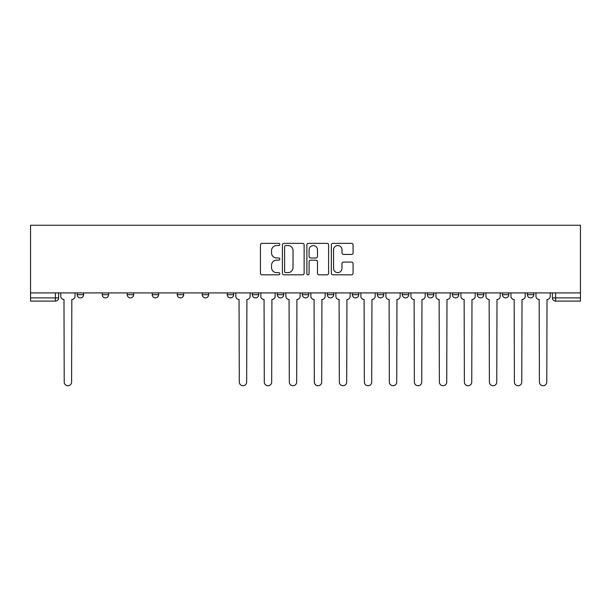 <?xml version="1.0" encoding="UTF-8"?>
<svg xmlns="http://www.w3.org/2000/svg" width="611" height="611" viewBox="0 0 611 611"><rect width="100%" height="100%" fill="white"/><g stroke="black" fill="none" stroke-linecap="round" stroke-linejoin="round"><path stroke-width="0.92" d="M279.846 244.453A1.1 1.1 0 0 0 278.746 243.354L262.027 243.354A1.573 1.573 0 0 0 260.454 244.927L260.454 273.247A1.573 1.573 0 0 0 262.027 274.82L278.746 274.82A1.1 1.1 0 0 0 279.846 273.72A1.1 1.1 0 0 0 278.746 272.621L276.584 272.621A5.033 5.033 0 0 1 271.551 267.587L271.551 265.227A5.033 5.033 0 0 1 276.584 260.187L278.746 260.187A1.1 1.1 0 0 0 279.846 259.087A1.1 1.1 0 0 0 278.746 257.987L276.584 257.987A5.033 5.033 0 0 1 271.551 252.946L271.551 250.586A5.033 5.033 0 0 1 276.584 245.553L278.746 245.553A1.1 1.1 0 0 0 279.846 244.453M502.372 292.913L502.372 294.678L508.787 294.678A3.208 3.208 0 0 1 505.58 297.885A3.208 3.208 0 0 1 502.372 294.678L502.372 292.913M477.367 292.913L477.367 294.678L483.775 294.678A3.208 3.208 0 0 1 480.567 297.885A3.208 3.208 0 0 1 477.367 294.678L477.367 292.913M327.305 292.913L327.305 294.678L333.713 294.678A3.208 3.208 0 0 1 330.513 297.885A3.208 3.208 0 0 1 327.305 294.678L327.305 292.913M302.292 292.913L302.292 294.678L308.708 294.678A3.208 3.208 0 0 1 305.5 297.885A3.208 3.208 0 0 1 302.292 294.678L302.292 292.913M177.243 294.678L177.243 292.913L177.243 294.678A3.208 3.208 0 0 0 180.451 297.885A3.208 3.208 0 0 1 177.243 294.678L183.659 294.678A3.208 3.208 0 0 1 180.451 297.885M152.231 292.913L152.231 294.678L158.646 294.678A3.208 3.208 0 0 1 155.438 297.885A3.208 3.208 0 0 1 152.231 294.678L152.231 292.913M127.225 292.913L127.225 294.678L133.633 294.678A3.208 3.208 0 0 1 130.433 297.885A3.208 3.208 0 0 1 127.225 294.678L127.225 292.913M102.213 294.678L102.213 292.913L102.213 294.678A3.208 3.208 0 0 0 105.42 297.885A3.208 3.208 0 0 1 102.213 294.678L108.628 294.678A3.208 3.208 0 0 1 105.42 297.885A3.208 3.208 0 0 0 108.628 294.678A3.208 3.208 0 0 1 105.42 297.885M77.2 294.678L77.2 292.913L77.2 294.678A3.208 3.208 0 0 0 80.408 297.885A3.208 3.208 0 0 1 77.2 294.678L83.615 294.678A3.208 3.208 0 0 1 80.408 297.885A3.208 3.208 0 0 0 83.615 294.678A3.208 3.208 0 0 1 80.408 297.885M351.493 254.443A1.573 1.573 0 0 0 353.066 252.87L353.066 244.927A1.573 1.573 0 0 0 351.493 243.354L332.919 243.354A1.573 1.573 0 0 0 331.345 244.927L331.345 273.247A1.573 1.573 0 0 0 332.919 274.82L351.493 274.82A1.573 1.573 0 0 0 353.066 273.247L353.066 263.654A1.573 1.573 0 0 0 351.493 262.081L343.542 262.081A1.573 1.573 0 0 0 341.969 263.654L341.969 268.412A4.208 4.208 0 0 1 337.761 272.621A4.208 4.208 0 0 1 333.553 268.412L333.553 249.762A4.208 4.208 0 0 1 337.761 245.553A4.208 4.208 0 0 1 341.969 249.762L341.969 252.87A1.573 1.573 0 0 0 343.542 254.443L351.493 254.443M580.45 292.913L30.55 292.913L30.55 225.26L580.45 225.26L580.45 301.093L555.598 301.093A3.208 3.208 0 0 1 552.397 297.885L580.45 297.885M304.125 244.927A1.573 1.573 0 0 0 302.552 243.354L283.978 243.354A1.573 1.573 0 0 0 282.404 244.927L282.404 273.247A1.573 1.573 0 0 0 283.978 274.82L302.552 274.82A1.573 1.573 0 0 0 304.125 273.247L304.125 244.927M308.448 243.354L327.022 243.354A1.573 1.573 0 0 1 328.596 244.927L328.596 273.247A1.573 1.573 0 0 1 327.022 274.82L319.072 274.82A1.573 1.573 0 0 1 317.499 273.247L317.499 261.76A1.573 1.573 0 0 0 315.925 260.187L310.655 260.187A1.573 1.573 0 0 0 309.082 261.76L309.082 273.72A1.1 1.1 0 0 1 307.982 274.82A1.1 1.1 0 0 1 306.875 273.72L306.875 244.927A1.573 1.573 0 0 1 308.448 243.354M552.397 292.913L552.397 297.885M58.603 292.913L58.603 297.885A3.208 3.208 0 0 1 55.402 301.093L30.55 301.093L30.55 297.885L58.603 297.885A3.208 3.208 0 0 1 55.402 301.093L55.402 292.913M30.55 292.913L30.55 297.885M533.8 292.913L533.8 294.678A3.208 3.208 0 0 1 530.592 297.885A3.208 3.208 0 0 1 527.385 294.678L533.8 294.678A3.208 3.208 0 0 1 530.592 297.885A3.208 3.208 0 0 0 533.8 294.678M527.385 292.913L527.385 294.678M508.787 292.913L508.787 294.678L508.787 292.913M483.775 292.913L483.775 294.678L483.775 292.913M458.769 292.913L458.769 294.678A3.208 3.208 0 0 1 455.562 297.885A3.208 3.208 0 0 1 452.354 294.678L458.769 294.678M452.354 292.913L452.354 294.678M433.757 292.913L433.757 294.678A3.208 3.208 0 0 1 430.549 297.885A3.208 3.208 0 0 1 427.341 294.678L433.757 294.678A3.208 3.208 0 0 1 430.549 297.885A3.208 3.208 0 0 0 433.757 294.678M427.341 292.913L427.341 294.678M408.744 292.913L408.744 294.678A3.208 3.208 0 0 1 405.544 297.885A3.208 3.208 0 0 1 402.336 294.678A3.208 3.208 0 0 0 405.544 297.885M402.336 292.913L402.336 294.678L408.744 294.678M383.739 292.913L383.739 294.678A3.208 3.208 0 0 1 380.531 297.885A3.208 3.208 0 0 1 377.323 294.678L383.739 294.678L383.739 292.913M377.323 292.913L377.323 294.678M358.726 292.913L358.726 294.678A3.208 3.208 0 0 1 355.518 297.885A3.208 3.208 0 0 1 352.31 294.678L358.726 294.678A3.208 3.208 0 0 1 355.518 297.885A3.208 3.208 0 0 0 358.726 294.678L358.726 292.913M352.31 292.913L352.31 294.678M333.713 292.913L333.713 294.678M308.708 292.913L308.708 294.678L308.708 292.913M283.695 292.913L283.695 294.678A3.208 3.208 0 0 1 280.487 297.885A3.208 3.208 0 0 1 277.287 294.678L283.695 294.678L283.695 292.913M277.287 292.913L277.287 294.678M258.69 292.913L258.69 294.678A3.208 3.208 0 0 1 255.482 297.885A3.208 3.208 0 0 1 252.274 294.678L258.69 294.678M252.274 292.913L252.274 294.678M233.677 292.913L233.677 294.678A3.208 3.208 0 0 1 230.469 297.885A3.208 3.208 0 0 1 227.261 294.678A3.208 3.208 0 0 0 230.469 297.885M227.261 292.913L227.261 294.678L233.677 294.678M208.664 292.913L208.664 294.678A3.208 3.208 0 0 1 205.456 297.885A3.208 3.208 0 0 1 202.256 294.678A3.208 3.208 0 0 0 205.456 297.885A3.208 3.208 0 0 0 208.664 294.678A3.208 3.208 0 0 1 205.456 297.885M202.256 292.913L202.256 294.678L208.664 294.678M183.659 292.913L183.659 294.678M158.646 292.913L158.646 294.678A3.208 3.208 0 0 1 155.438 297.885A3.208 3.208 0 0 0 158.646 294.678L158.646 292.913M133.633 292.913L133.633 294.678A3.208 3.208 0 0 1 130.433 297.885A3.208 3.208 0 0 0 133.633 294.678L133.633 292.913M108.628 292.913L108.628 294.678L108.628 292.913M83.615 292.913L83.615 294.678L83.615 292.913M285.711 245.553A1.1 1.1 0 0 0 284.611 246.653L284.611 271.521A1.1 1.1 0 0 0 285.711 272.621L287.995 272.621A5.033 5.033 0 0 0 293.028 267.587L293.028 250.586A5.033 5.033 0 0 0 287.995 245.553L285.711 245.553M317.499 249.846A4.208 4.208 0 0 0 313.29 245.63A4.208 4.208 0 0 0 309.082 249.846L309.082 256.414A1.573 1.573 0 0 0 310.655 257.987L315.925 257.987A1.573 1.573 0 0 0 317.499 256.414L317.499 249.846M60.772 296.282L60.772 292.913L60.772 296.282A3.208 3.208 0 0 0 63.979 299.489L64.216 382.051A3.689 3.689 0 0 0 67.905 385.74A3.689 3.689 0 0 0 71.594 382.051L71.831 299.489A3.208 3.208 0 0 0 75.038 296.282L75.038 292.913L75.038 296.282M63.979 299.489L64.216 382.051M71.594 382.051L71.831 299.489M260.851 296.282L260.851 292.913L260.851 296.282A3.208 3.208 0 0 0 264.059 299.489L264.296 382.051A3.689 3.689 0 0 0 267.985 385.74A3.689 3.689 0 0 0 271.674 382.051L271.91 299.489A3.208 3.208 0 0 0 275.118 296.282L275.118 292.913L275.118 296.282M285.864 296.282L285.864 292.913L285.864 296.282A3.208 3.208 0 0 0 289.064 299.489L289.309 382.051A3.689 3.689 0 0 0 292.997 385.74A3.689 3.689 0 0 0 296.679 382.051L296.923 299.489A3.208 3.208 0 0 0 300.131 296.282L300.131 292.913L300.131 296.282M310.869 296.282L310.869 292.913L310.869 296.282A3.208 3.208 0 0 0 314.077 299.489L314.321 382.051A3.689 3.689 0 0 0 318.003 385.74A3.689 3.689 0 0 0 321.692 382.051L321.936 299.489A3.208 3.208 0 0 0 325.136 296.282L325.136 292.913L325.136 296.282M335.882 296.282L335.882 292.913L335.882 296.282A3.208 3.208 0 0 0 339.09 299.489L339.326 382.051A3.689 3.689 0 0 0 343.015 385.74A3.689 3.689 0 0 0 346.704 382.051L346.941 299.489A3.208 3.208 0 0 0 350.149 296.282L350.149 292.913L350.149 296.282M360.887 296.282L360.887 292.913L360.887 296.282A3.208 3.208 0 0 0 364.095 299.489L364.339 382.051A3.689 3.689 0 0 0 368.028 385.74A3.689 3.689 0 0 0 371.709 382.051L371.954 299.489A3.208 3.208 0 0 0 375.162 296.282L375.162 292.913L375.162 296.282M385.9 296.282L385.9 292.913L385.9 296.282A3.208 3.208 0 0 0 389.108 299.489L389.344 382.051A3.689 3.689 0 0 0 393.033 385.74A3.689 3.689 0 0 0 396.722 382.051L396.967 299.489A3.208 3.208 0 0 0 400.167 296.282L400.167 292.913L400.167 296.282M410.913 296.282L410.913 292.913L410.913 296.282A3.208 3.208 0 0 0 414.121 299.489L414.357 382.051A3.689 3.689 0 0 0 418.046 385.74A3.689 3.689 0 0 0 421.735 382.051L421.972 299.489A3.208 3.208 0 0 0 425.18 296.282L425.18 292.913L425.18 296.282M435.918 296.282L435.918 292.913L435.918 296.282A3.208 3.208 0 0 0 439.126 299.489L439.37 382.051A3.689 3.689 0 0 0 443.051 385.74A3.689 3.689 0 0 0 446.74 382.051L446.985 299.489A3.208 3.208 0 0 0 450.192 296.282L450.192 292.913L450.192 296.282M460.931 296.282L460.931 292.913L460.931 296.282A3.208 3.208 0 0 0 464.139 299.489L464.375 382.051A3.689 3.689 0 0 0 468.064 385.74A3.689 3.689 0 0 0 471.753 382.051L471.99 299.489A3.208 3.208 0 0 0 475.198 296.282L475.198 292.913L475.198 296.282M235.838 292.913L235.838 296.282A3.208 3.208 0 0 0 239.046 299.489L239.291 382.051A3.689 3.689 0 0 0 242.972 385.74A3.689 3.689 0 0 0 246.661 382.051L246.905 299.489A3.208 3.208 0 0 0 250.113 296.282L250.113 292.913M264.059 299.489L264.296 382.051M271.674 382.051L271.91 299.489M289.064 299.489L289.309 382.051M296.679 382.051L296.923 299.489M314.077 299.489L314.321 382.051M321.692 382.051L321.936 299.489M339.09 299.489L339.326 382.051M346.704 382.051L346.941 299.489M364.095 299.489L364.339 382.051M371.709 382.051L371.954 299.489M389.108 299.489L389.344 382.051M396.722 382.051L396.967 299.489M414.121 299.489L414.357 382.051M421.735 382.051L421.972 299.489M439.126 299.489L439.37 382.051M446.74 382.051L446.985 299.489M464.139 299.489L464.375 382.051M471.753 382.051L471.99 299.489M485.944 296.282L485.944 292.913L485.944 296.282A3.208 3.208 0 0 0 489.144 299.489L489.388 382.051A3.689 3.689 0 0 0 493.077 385.74A3.689 3.689 0 0 0 496.766 382.051L497.003 299.489A3.208 3.208 0 0 0 500.21 296.282L500.21 292.913L500.21 296.282M489.144 299.489L489.388 382.051M496.766 382.051L497.003 299.489M510.949 296.282L510.949 292.913L510.949 296.282A3.208 3.208 0 0 0 514.157 299.489L514.401 382.051A3.689 3.689 0 0 0 518.082 385.74A3.689 3.689 0 0 0 521.771 382.051L522.015 299.489A3.208 3.208 0 0 0 525.223 296.282L525.223 292.913L525.223 296.282M514.157 299.489L514.401 382.051M521.771 382.051L522.015 299.489M535.962 296.282L535.962 292.913L535.962 296.282A3.208 3.208 0 0 0 539.169 299.489L539.406 382.051A3.689 3.689 0 0 0 543.095 385.74A3.689 3.689 0 0 0 546.784 382.051L547.021 299.489A3.208 3.208 0 0 0 550.228 296.282L550.228 292.913L550.228 296.282M539.169 299.489L539.406 382.051M546.784 382.051L547.021 299.489M555.598 292.913L555.598 301.093"/></g></svg>
